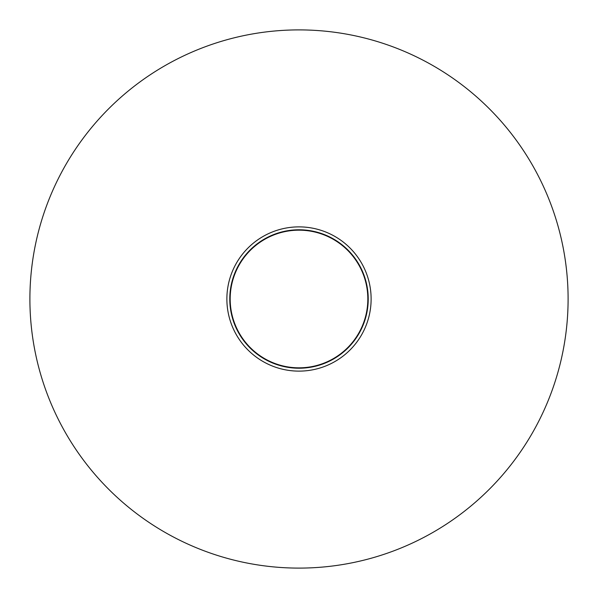<?xml version="1.0" encoding="UTF-8"?>
<svg xmlns="http://www.w3.org/2000/svg" width="598" height="598" viewBox="0 0 598 598"><rect width="100%" height="100%" fill="white"/><g stroke="black" fill="none" stroke-linecap="round" stroke-linejoin="round"><path stroke-width="0.9" d="M230.178 299A68.822 68.822 0 0 1 333.415 239.394A68.822 68.822 0 0 1 333.415 358.606A68.822 68.822 0 0 1 230.178 299M371.119 299A72.119 72.119 0 0 1 262.941 361.461A72.119 72.119 0 0 1 262.941 236.539A72.119 72.119 0 0 1 371.119 299M368.226 299A69.226 69.226 0 0 0 264.391 239.051A69.226 69.226 0 0 0 264.391 358.95A69.226 69.226 0 0 0 368.226 299M568.1 299A269.1 269.1 0 0 0 164.45 65.952A269.1 269.1 0 0 0 164.45 532.048A269.1 269.1 0 0 0 568.1 299"/></g></svg>
